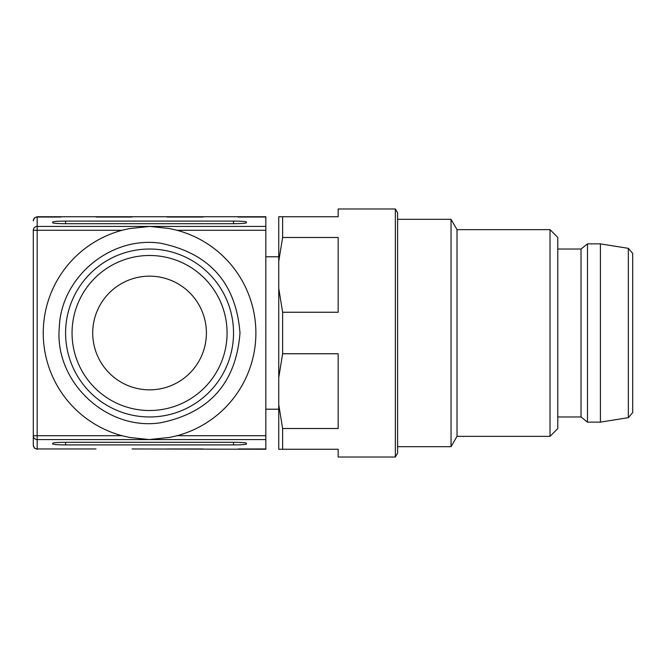 <?xml version="1.0" encoding="UTF-8"?>
<svg xmlns="http://www.w3.org/2000/svg" width="666" height="666" viewBox="0 0 666 666"><rect width="100%" height="100%" fill="white"/><g stroke="black" fill="none" stroke-linecap="round" stroke-linejoin="round"><path stroke-width="1" d="M92.724 333A56.843 56.843 0 0 1 149.567 276.157A56.843 56.843 0 0 1 206.402 333A56.843 56.843 0 0 1 149.567 389.843A56.843 56.843 0 0 1 92.724 333M227.073 333A77.506 77.506 0 0 1 110.806 400.124A77.506 77.506 0 0 1 110.806 265.876A77.506 77.506 0 0 1 227.073 333M233.533 333A83.966 83.966 0 0 1 107.576 405.719A83.966 83.966 0 0 1 107.576 260.281A83.966 83.966 0 0 1 233.533 333M122.111 230.286A106.319 106.319 0 0 0 122.111 435.714L129.662 437.47L149.234 439.577L170.096 437.346L177.014 435.714A106.319 106.319 0 0 0 177.014 230.286L169.464 228.53L149.892 226.423L129.029 228.654L122.111 230.286L37.179 230.286L37.179 435.714L33.3 435.714L33.3 445.387L33.3 230.286A3.879 3.863 180 0 1 37.179 226.423L37.179 230.286L33.3 230.286M246.445 222.769C245.671 223.335 241.358 223.643 233.533 223.701L65.593 223.701C57.767 223.643 53.455 223.335 52.681 222.769L52.681 222.019C53.455 221.462 57.767 221.145 65.593 221.095L233.533 221.095C241.358 221.145 245.671 221.462 246.445 222.019L246.445 222.769L246.445 222.019M97.894 216.733L37.179 216.733L37.179 226.423L265.826 226.423L265.826 216.733L97.894 216.733M203.13 217.041L167.041 217.041M265.826 226.423L265.826 449.267L132.084 448.959M33.3 445.096A3.879 3.863 -0 0 0 37.179 448.959L95.996 448.959M65.593 444.905L233.533 444.905C241.358 444.855 245.671 444.538 246.445 443.981L246.445 443.231C245.671 442.665 241.358 442.357 233.533 442.299L65.593 442.299C57.767 442.357 53.455 442.665 52.681 443.231L52.681 443.981C53.455 444.538 57.767 444.855 65.593 444.905L65.593 442.299M278.746 409.215L265.826 409.215M550.024 436.347L550.024 229.653L557.775 237.404L557.775 428.596L550.024 436.347L457.018 436.347L451.048 446.678L451.048 219.322L397.594 219.322M457.018 436.347L457.018 229.653L451.048 219.322M395.354 208.982L397.594 212.862L397.594 453.138L395.354 457.018L395.354 208.982L338.17 208.982L338.17 216.733L282.617 216.733L282.617 237.496L338.17 237.496L338.17 312.246L282.617 312.246L282.617 353.754L338.17 353.754L338.17 428.504L282.617 428.504L282.617 449.267L338.17 449.267L338.17 457.018L395.354 457.018M282.617 237.496L278.746 261.38L278.746 216.733L338.17 216.733M282.617 353.754L278.746 377.647L278.746 288.353L282.617 312.246M278.746 377.647L278.746 404.62L282.617 428.504M282.617 449.267L278.746 449.267L278.746 404.62M278.746 261.38L278.746 288.353M632.7 412.562L632.7 253.438L632.7 412.562L628.346 417.665L600.407 422.136L600.407 243.864L587.487 243.864L587.487 422.136L600.407 422.136M587.487 243.864L581.027 249.034L581.027 416.966L587.487 422.136M581.027 416.966L557.775 416.966M33.3 220.904A3.879 3.863 0 0 1 37.179 217.041L61.031 217.041M33.3 435.714A3.879 3.863 -0 0 0 37.179 439.577L37.179 448.959L61.031 448.959M122.111 435.714L37.179 435.714L37.179 439.577L265.826 439.577M233.533 223.701L233.533 221.095M65.593 223.701L65.593 221.095M203.13 448.959L167.041 448.959M132.084 217.041L95.996 217.041M233.533 444.905L233.533 442.299M265.826 435.714L177.014 435.714M265.826 230.286L177.014 230.286M265.826 217.041L238.095 217.041M265.826 448.959L238.095 448.959M628.346 417.665L628.346 248.335L632.7 253.438M239.993 333C236.08 283.3 209.715 253.396 160.897 243.29C111.064 235.556 61.056 276.923 59.316 327.322C54.063 381.793 106.86 431.368 160.897 422.71C209.715 412.604 236.08 382.7 239.993 333C236.08 283.3 209.715 253.396 160.897 243.29C111.064 235.556 61.056 276.923 59.316 327.322C54.063 381.793 106.86 431.368 160.897 422.71C209.715 412.604 236.08 382.7 239.993 333C236.08 283.3 209.715 253.396 160.897 243.29C111.064 235.556 61.056 276.923 59.316 327.322C54.063 381.793 106.86 431.368 160.897 422.71C209.715 412.604 236.08 382.7 239.993 333M37.179 449.267L34.457 448.151L33.3 445.387M37.179 216.733L34.457 217.849L33.3 220.613M278.746 256.785L265.826 256.785M451.048 446.678L397.594 446.678M550.024 229.653L457.018 229.653M628.346 248.335L600.407 243.864M581.027 249.034L557.775 249.034"/></g></svg>
